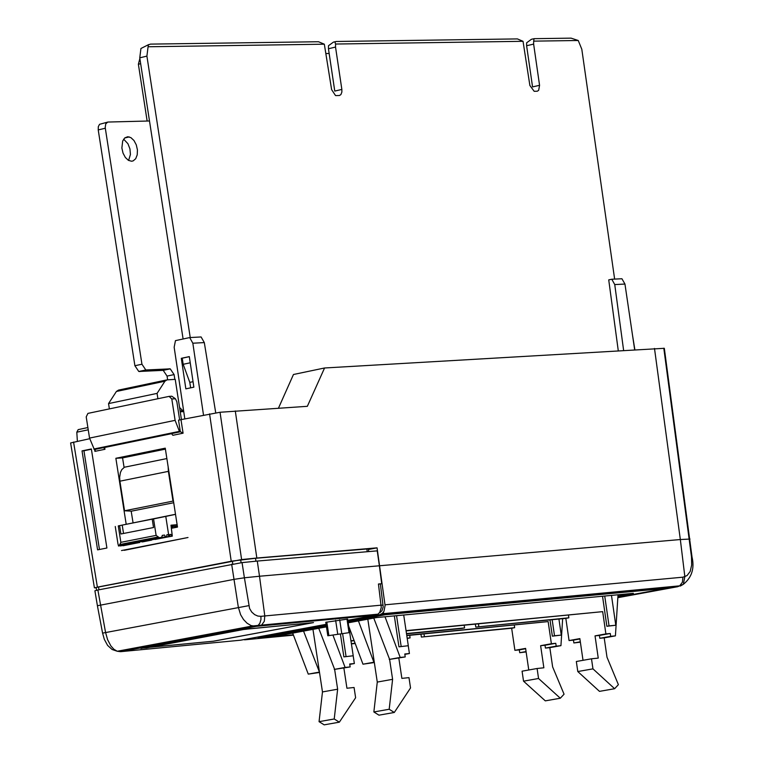 <?xml version="1.0" encoding="UTF-8"?>
<svg xmlns="http://www.w3.org/2000/svg" width="763" height="763" viewBox="0 0 763 763"><rect width="100%" height="100%" fill="white"/><g stroke="black" fill="none" stroke-linecap="round" stroke-linejoin="round"><path stroke-width="1.14" d="M131.551 161.231L133.105 160.917L135.7 158.733L137.226 154.851L137.435 149.939L136.281 144.856L133.964 140.497L130.893 137.626L127.764 136.73L124.808 137.884L122.69 140.983L121.87 148.012L123.024 153.096L125.332 157.455L128.394 160.335L131.551 161.231M128.594 160.449L130.435 154.469L129.948 148.919L127.936 143.73L123.654 139.171M260.917 616.332L264.799 615.951L259.506 576.237L244.398 577.791L249.577 608.483L251.752 612.088L254.661 614.644L257.827 616.056L260.917 616.332L260.956 619.546L259.925 623.123L258.361 625.202L256.091 626.366L250.989 625.546L247.05 623.19L243.483 619.489L240.612 614.711L238.333 607.234L234.003 579.365L97.416 605.746L94.898 590.791L97.864 589.999L105.532 632.308L107.612 639.718L110.873 645.918L113.906 649.284L117.244 651.249L120.535 651.678L240.688 640.195L326.087 624.334M347.814 620.3L375.854 615.083L256.091 626.366L120.535 651.678L117.101 651.23M149.872 647.291L213.506 641.216L313.507 622.598L246.821 629.055M140.869 648.149L241.184 629.418L246.802 628.884L146.553 647.911L140.869 648.149M349.664 632.575L327.813 635.77L349.664 632.575L347.623 619.079L325.772 622.293M347.308 617.772L347.203 617.067M278.466 408.176L293.459 374.499L324.561 367.985L664.325 348.3L692.012 556.961L691.497 556.885L663.8 348.205M89.776 438.687L70.616 442.95L94.402 587.777L96.186 587.825M181.003 419.774L183.082 433.193L180.326 431.715L178.532 420.127L220.049 412.258L307.346 406.317L324.561 367.985M190.636 387.852L189.796 382.377L183.177 364.304L182.233 358.19L189.329 356.674M181.308 358.314L189.31 356.607L193.859 387.175L185.848 388.853L181.308 358.314L182.243 358.257M121.498 550.552L188.003 537.505L124.216 550.333M97.864 589.999L242.052 562.608L244.398 577.791L234.003 579.365L231.656 564.181M257.284 561.063L377.237 550.857L379.373 565.784L259.506 576.237L257.284 561.063L242.052 562.608M379.373 565.784L381.71 583.714L378.448 584.01L381.271 607.491L379.745 612.317L377.971 614.177L375.854 615.083M117.244 651.249L252.334 626.013M252.343 626.013L261.604 625.107L259.468 626.032M381.71 583.714L378.467 584.143M380.375 583.972L383.179 606.919L381.958 610.781L379.345 612.87M246.84 629.122L312.925 622.675L213.354 641.206L150.092 647.253M149.119 646.347L148.871 645.345M140.917 648.445L241.184 629.418M241.232 629.713L246.85 629.189M99.457 549.484L83.94 450.761L82.032 450.895L97.588 549.856L106.906 548.015L91.36 448.968L82.032 450.895M83.94 450.761L91.398 449.226M614.749 284.57L611.792 279.239L621.921 278.743L624.954 284.055L614.749 284.57L623.6 350.265M624.954 284.055L634.644 349.616M611.792 279.239L608.731 279.887L618.259 350.589M192.839 343.216L189.701 337.57L201.098 336.96L204.312 342.587L192.839 343.216L203.511 415.11M184.837 418.982L174.155 347.222L175.461 340.632L189.701 337.57M204.312 342.587L215.719 412.802M104.674 447.471L103.53 447.547L104.96 449.283L104.674 447.471L171.837 433.622M183.082 433.193L172.867 435.301L171.446 433.546L180.326 431.715L179.41 431.372L175.108 420.346L171.799 398.973L169.1 396.379L171.77 396.216L175.423 398.744L176.844 401.739L179.667 420.003M104.96 449.283L94.898 451.362L95.261 449.75L94.278 449.388L179.83 431.753M326.287 625.698L262.014 637.63L275.09 636.38L326.469 626.852M348.195 622.818L376.445 617.582L633.366 593.328L617.935 596.161M617.858 597.248L667.034 588.235L385.363 614.74L348.014 621.673M682.847 584.592L677.601 586.718L379.707 614.72L382.32 613.433L383.98 611.297L385.086 605.507L377.065 547.844L368.415 549.503M242.739 639.814L326.135 624.678M680.31 586.06L683.314 584.334L684.859 576.733L680.338 539.536L379.726 565.745M220.049 412.258L241.604 559.565L94.412 587.806M171.465 528.282L177.493 527.09L165.256 448.167L115.871 458.286L126.172 524.162M377.065 547.844L256.835 558.03L235.29 410.961M241.604 559.565L256.835 558.03M368.31 548.864L255.5 558.287L232.333 561.043L98.513 586.909L96.138 587.548L96.567 590.266M654.492 348.443L680.338 539.536L690.019 539.05M347.861 620.643L379.707 614.72M617.849 597.4L670.887 587.672L385.773 614.492L347.995 621.511M326.268 625.546L258.037 638.211L293.374 634.826M88.241 429.807L76.805 432.192L78.169 429.636L87.879 427.538M76.805 432.192L77.368 441.252M692.022 557L692.012 556.961C694.683 568.416 691.793 577.543 683.314 584.334L677.601 586.718L617.839 597.677M385.01 604.811L682.961 577.181L687.043 575.579L690.2 571.42L691.669 564.982L691.497 556.885M292.677 633.118L308.262 674.12L319.516 672.48M632.432 334.68L634.845 349.607M175.108 420.346L89.538 438.086L94.278 449.388M89.538 438.086L86.209 416.884L87.926 413.393L169.1 396.379M175.423 398.744L171.799 398.973M181.46 419.679L175.232 379.373L167.011 379.869L164.922 381.223L157.073 393.393L157.903 398.725M164.922 381.223L116.405 391.467L108.546 403.589L109.376 408.901M116.405 391.467L118.503 390.112L166.334 380.012M157.073 393.393L108.546 403.589M124.092 467.404L122.557 457.905L115.871 458.286M122.557 457.905L165.399 449.13M133.048 522.722L131.169 511.124M151.646 540.099L142.49 541.902L140.23 541.558L151.618 539.899M171.227 526.766L177.35 526.184L171.217 526.699M171.313 527.309L172.686 527.099L171.293 527.214M164.541 535.054L162.3 535.368L161.67 537.314L159.314 537.696L156.119 535.388L153.554 518.907L165.781 516.408L168.89 536.427L168.213 534.644L166.849 534.777L166.611 536.656L146.134 540.595L165.466 536.79L164.541 535.054L162.261 535.502M166.611 536.656L165.466 536.79M122.214 525.097L119.6 525.64L120.907 533.986L153.525 527.538L152.228 519.164L154.832 518.621L122.214 525.097L123.53 533.471M156.119 535.388L120.859 542.331L119.314 545.564L118.484 545.812L118.084 544.191M159.314 537.696L119.314 545.564M161.67 537.314L118.484 545.812M137.741 542.245L118.513 546.022L137.693 542.035M150.578 540.032L169.644 536.37L150.473 539.832M169.644 536.37L169.739 534.52L170.883 534.424L171.541 536.217L172.304 536.151L154.918 539.26M138.513 541.873L138.876 542.417L120.344 545.755M138.818 541.816L138.876 542.417M138.628 542.379L120.42 545.955M118.36 545.335L118.513 546.022M168.213 534.644L166.83 534.911M139.505 542.512L123.081 545.745L139.505 542.512L139.324 541.711M139.677 541.644L139.753 542.55M177.159 524.954L171.026 525.478M172.696 526.527L172.505 525.316M171.78 526.623L171.589 525.411M172.304 536.151L170.988 525.202L177.121 524.715M171.541 536.217L155.023 539.46M170.883 534.424L169.739 534.653M153.554 518.907L152.228 519.164M119.6 525.64L118.284 525.907L120.859 542.331M175.509 514.281L118.284 525.907M124.541 510.79L173.001 501.11L168.394 471.362L119.905 481.186L124.541 510.79L131.551 511.143L173.716 502.722M119.905 481.186L119.648 477.266L120.42 472.497L121.784 469.636L124.445 467.214L166.868 458.563L124.426 467.223M168.394 471.362L168.156 466.889M175.519 514.357L165.781 516.408M389.187 709.256L373.86 711.965L378.973 715.169L394.299 712.47L389.187 709.256L392.602 679.328L389.607 659.385L405.22 656.933L404.781 653.996L409.416 653.529L404.838 654.368M398.83 658.087L401.872 678.374L408.987 677.639L410.532 687.94L394.299 712.47M618.383 684.659L614.625 688.712L592.956 668.855L591.497 658.803L598.249 658.107L595.035 635.875L599.413 635.436L599.823 638.288L604.201 637.849L606.995 657.201L618.383 684.659M592.956 668.855L577.791 671.545L599.48 691.364L614.625 688.712M577.791 671.545L576.332 661.502L591.497 658.803M374.337 662.532L362.969 664.192L374.28 662.17L367.814 619.184M579.918 638.955L573.442 640.119L573.862 642.961L580.376 642.169M580.328 641.797L573.862 642.961M406.05 630.639L602.675 611.64L605.889 633.919L610.266 633.481L599.413 635.436M610.266 633.481L610.677 636.332L599.823 638.288M605.889 633.919L595.035 635.875M583.018 660.319L579.861 638.612L569.055 640.558L573.442 640.119M373.86 711.965L377.275 682.074L392.602 679.328M377.275 682.074L374.28 662.17M602.675 611.64L406.088 630.896M604.735 596.037L609.046 625.898L606.871 626.289L615.779 625.24L611.478 595.398M609.046 625.898L615.779 625.24M403.713 615.007L408.3 645.717L398.963 646.824L394.328 615.894M408.3 645.717L398.963 646.824M610.677 636.332L615.417 635.856L604.201 637.849M389.607 659.385L373.756 618.078M385.01 616.771L400.194 657.439L405.22 656.933M400.194 657.439L389.216 659.423M475.359 624.201L475.788 627.1L568.855 617.811L565.831 618.364L569.055 640.558M475.788 627.1L565.831 618.364M406.526 633.815L461.539 628.483L464.581 627.92L464.19 625.288M406.479 633.557L464.581 627.92M358.419 620.92L373.889 662.208M348.701 626.175L362.969 664.192M401.157 646.423L396.56 615.684M602.532 596.246L606.871 626.289M409.416 653.529L408.253 645.727M568.855 617.811L568.473 615.207M383.35 612.308L383.627 613.061M615.417 635.856L618.02 594.778M478.439 623.905L478.83 626.537M334.223 718.984L319.058 721.664L324.189 724.85L339.354 722.17L334.223 718.984L337.637 689.199L334.633 669.37L350.15 666.929L349.712 664.001L354.356 663.533L349.769 664.373M343.884 668.064L346.936 688.236L354.07 687.492L355.625 697.744L339.354 722.17M564.057 694.196L560.3 698.231L538.554 678.498L537.095 668.502L543.857 667.797L540.624 645.689L545.02 645.24L545.431 648.083L549.827 647.634L552.631 666.891L564.057 694.196M538.554 678.498L523.532 681.168L545.297 700.863L560.3 698.231M523.532 681.168L522.073 671.182L537.095 668.502M525.659 648.731L519.307 649.876L519.717 652.708L526.127 651.926M526.069 651.564L519.717 652.708M406.746 635.331L548.149 621.587L551.382 643.743L555.769 643.304L545.02 645.24M555.769 643.304L556.179 646.147L545.431 648.083M551.382 643.743L540.624 645.689M528.769 669.981L525.602 648.388L514.901 650.324L519.307 649.876M319.058 721.664L322.472 691.927L337.637 689.199M322.472 691.927L312.964 629.361M548.149 621.587L406.784 635.589M354.156 640.71L350.98 641.025M350.942 640.758L354.061 640.462M552.164 619.69L554.51 635.77L552.355 636.161L561.263 635.093L558.926 619.031M554.51 635.77L561.263 635.093M348.767 626.375L353.212 655.77L343.875 656.876L340.46 634.339M353.212 655.77L343.875 656.876M556.179 646.147L560.939 645.66L549.827 647.634M334.633 669.37L318.734 628.283M333.011 635.312L345.105 667.434L350.15 666.929M345.105 667.434L334.242 669.409M303.55 631.106L319.459 672.117M319.068 672.155L308.262 674.12M420.947 634.215L421.367 637.057L514.653 627.691L511.658 628.235L514.901 650.324M421.367 637.057L511.658 628.235M407.213 638.431L410.093 637.897L409.702 635.312M351.381 643.638L355.119 643.266M407.175 638.183L410.093 637.897M351.419 643.886L355.205 643.524M346.049 656.485L342.644 633.929M549.989 619.899L552.355 636.161M354.356 663.533L353.183 655.77M514.653 627.691L514.281 625.135M560.939 645.66L562.655 618.669M423.99 633.919L424.381 636.504M180.249 411.82L183.74 411.6M107.249 122.223L99.543 124.321L98.313 126.629L98.227 129.91L134.898 365.725L138.78 371.476L163.206 370.351L167.059 376.083L167.641 379.831M139.867 58.541L138.38 64.245L147.145 121.04M329.158 53.486L326.221 53.534M149.5 120.983L107.755 122.051L105.742 123.873L105.208 127.555L141.947 364.228L145.819 369.979L170.244 368.863L174.098 374.595L174.841 379.402M179.582 407.49L182.586 410.504L183.587 410.599M183.101 338.991L139.763 57.835L146.906 56.109L148.079 46.762L324.332 44.197L318.486 41.736L150.454 44.12L148.432 44.826L148.079 46.762M148.795 44.531L140.936 48.489L139.763 57.835M324.332 44.197L331.619 89.633L335.501 95.518L336.178 95.604L339.506 95.489L340.908 94.574L341.881 92.046L341.853 89.424L334.766 91.083L328.452 48.756L335.529 47.068L335.577 44.035L523.036 41.307L517.409 38.913L336.073 41.488L334.957 42.184L335.577 44.035M335.31 41.669L333.412 42.127L328.491 45.723L328.452 48.756M523.036 41.307L529.884 85.504L534.195 91.312L537.333 91.207L538.668 90.311L539.565 85.303L532.555 86.915L526.613 45.742L533.633 44.101L533.671 41.145L578.24 40.496L571.105 38.15L534.043 38.675L533.671 41.145M533.356 38.837L531.42 39.294L526.651 42.795L526.613 45.742M578.24 40.496L581.807 49.233L614.635 279.105M539.565 85.303L533.633 44.101M341.853 89.424L335.529 47.068M190.235 337.542L146.906 56.109M189.796 382.377L193.039 381.691M183.177 364.304L190.235 362.797M377.971 614.177L261.604 625.107L264.303 621.301L264.799 615.951L381.195 605.164M117.235 651.249L112.104 649.494L107.602 645.412L104.312 639.327L102.585 633.128L248.795 605.65M383.121 605.059L381.204 605.24M94.774 449.35L103.53 447.547M244.57 639.823L293.497 635.14M682.961 577.181L682.399 582.236L679.699 585.841L381.824 613.814M94.898 451.362L94.583 449.369M73.563 442.044L97.368 587.005M231.208 561.139L209.567 413.861M255.939 561.177L255.5 558.287M367.251 551.706L366.822 548.855M241.108 562.722L240.66 559.784M232.791 563.971L232.333 561.043M98.961 589.789L98.513 586.909M93.859 449.016L179.41 431.372M158.332 536.952L119.648 544.563M138.38 64.245L140.669 63.691M98.227 129.91L105.294 128.251M134.898 365.725L141.947 364.228M139.639 371.581L146.687 370.084M162.357 370.255L169.386 368.758M167.059 376.083L174.098 374.595M180.163 411.286L183.454 410.608M337.694 633.881L335.644 620.357M341.729 633.3L339.688 619.785M328.853 635.512L326.802 622.007M349.015 632.594L346.974 619.098M124.693 137.979L129.243 136.911M97.406 605.755L102.576 633.099M380.537 612.269L379.716 612.346M95.013 449.388L103.806 447.576M368.72 551.582L368.31 548.835M171.713 433.584L180.631 431.744M94.192 449.378L179.734 431.744M115.251 526.489L118.007 544.124M138.78 371.476L145.819 369.979M163.206 370.351L170.244 368.863M180.125 411.019L182.586 410.504M327.813 635.76L325.763 622.236"/></g></svg>
